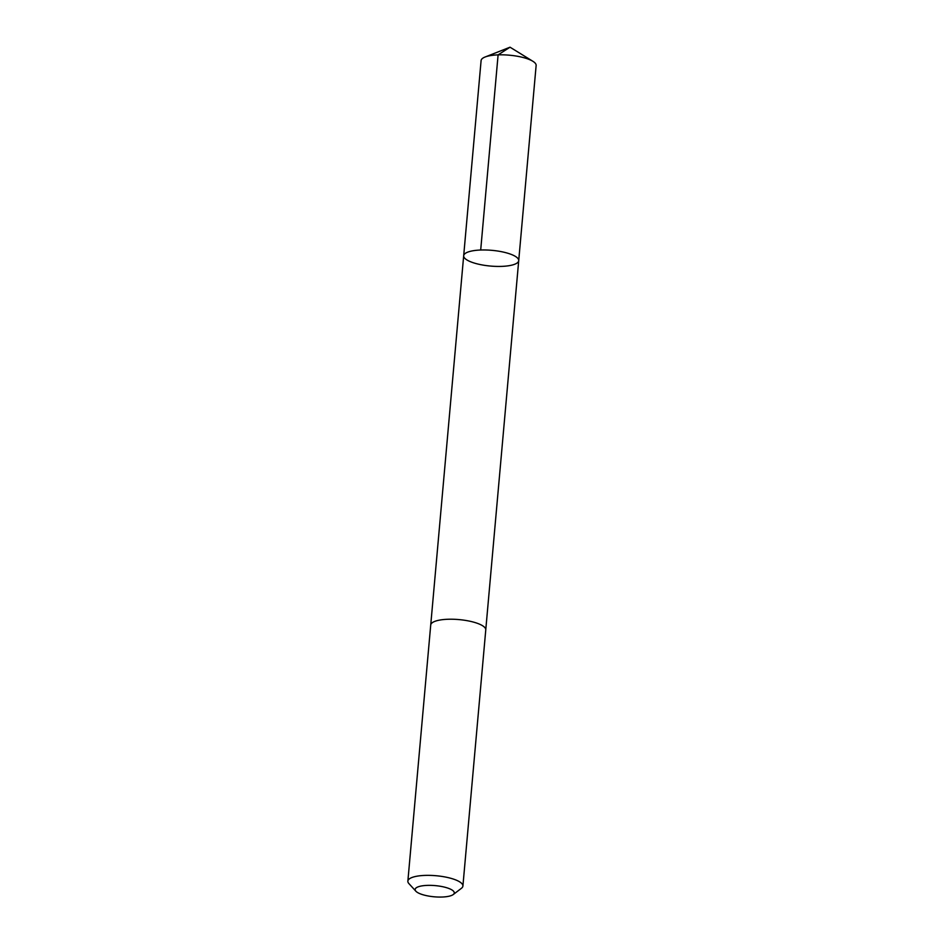 <?xml version="1.0" encoding="UTF-8"?>
<svg xmlns="http://www.w3.org/2000/svg" width="944" height="944" viewBox="0 0 944 944"><rect width="100%" height="100%" fill="white"/><g stroke="black" fill="none" stroke-linecap="round" stroke-linejoin="round"><path stroke-width="1.42" d="M515.141 264.072A27.624 7.894 5.1 0 1 483.835 265.229A27.624 7.894 5.1 0 1 463.681 255.741A27.624 7.894 5.1 0 1 491.895 250.337A27.624 7.894 5.1 0 1 518.716 260.662A27.624 7.894 5.1 0 1 515.141 264.072M536.133 65.502A27.636 7.894 -174.9 0 0 532.864 61.277A27.636 7.894 -174.9 0 0 509.323 55.189A27.636 7.894 -174.9 0 0 485.063 57.018A27.636 7.894 -174.9 0 0 484.661 57.183A27.636 7.894 -174.9 0 0 481.098 60.593L463.681 255.741A27.624 7.894 5.1 0 1 491.895 250.337A27.624 7.894 5.1 0 1 518.716 260.662L536.133 65.502M453.238 894.546L461.451 888.28A27.636 7.894 -174.9 0 0 462.902 886.05L485.771 629.908A27.636 7.894 -174.9 0 0 465.604 620.42A27.636 7.894 -174.9 0 0 434.299 621.589A27.636 7.894 -174.9 0 0 430.724 624.999L407.867 881.141A27.636 7.894 -174.9 0 0 408.905 883.596L415.867 891.207A19.659 5.617 -174.9 0 0 434.205 896.8A19.659 5.617 -174.9 0 0 453.238 894.546A19.659 5.617 -174.9 0 0 442.724 886.723A19.659 5.617 -174.9 0 0 417.673 887.03A19.659 5.617 -174.9 0 0 415.867 891.207M462.902 886.05A27.636 7.894 -174.9 0 0 442.748 876.563A27.636 7.894 -174.9 0 0 411.431 877.719A27.636 7.894 -174.9 0 0 407.867 881.141M480.697 250.018L498.102 54.858L510.031 47.2L485.063 57.018M510.031 47.2L532.864 61.277M485.771 629.719L518.716 260.662M430.747 624.798L463.681 255.741"/></g></svg>
